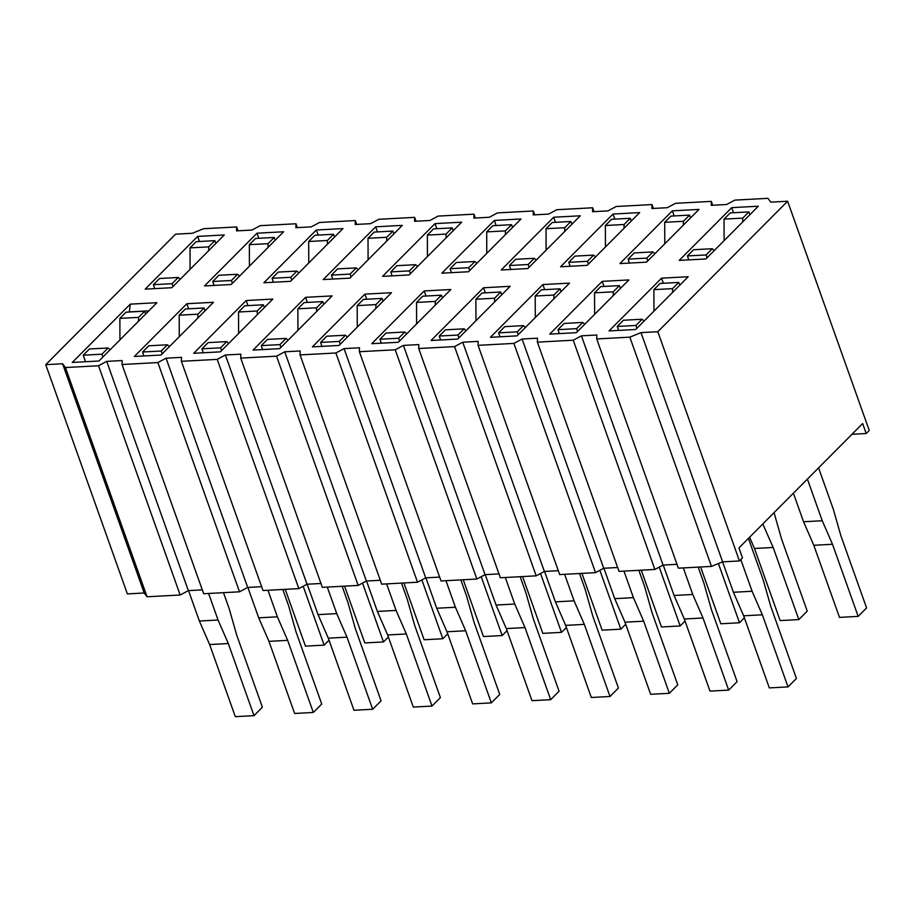 <?xml version="1.0" encoding="UTF-8"?>
<svg xmlns="http://www.w3.org/2000/svg" width="915" height="915" viewBox="0 0 915 915"><rect width="100%" height="100%" fill="white"/><g stroke="black" fill="none" stroke-linecap="round" stroke-linejoin="round"><path stroke-width="1.37" d="M144.204 593L127.379 593.904L45.75 364.662L175.554 234.171L192.379 233.268L203.53 228.727L236.63 226.943L236.528 230.889L251.945 230.054L260.135 225.673L295.968 223.752L295.865 227.698L311.283 226.863L319.472 222.482L355.306 220.549L355.203 224.495L370.621 223.672L378.81 219.291L414.644 217.358L414.541 221.304L429.959 220.481L438.148 216.089L473.981 214.167L473.879 218.113L489.296 217.278L497.486 212.898L533.319 210.965L533.216 214.922L548.634 214.087L556.823 209.707L592.657 207.774L592.554 211.72L607.972 210.896L616.161 206.504L651.995 204.583L651.892 208.529L667.31 207.694L675.499 203.313L711.332 201.392L711.23 205.337L726.647 204.503L734.837 200.122L767.937 198.338L770.796 202.124L787.621 201.22L657.816 331.71L739.446 560.952L722.621 561.856L711.47 566.396L678.37 568.181L596.74 338.939L596.843 334.993L581.425 335.828L663.055 565.07L654.865 569.45L619.032 571.372L537.402 342.141L537.505 338.184L522.088 339.019L603.717 568.261L595.528 572.641L559.694 574.574L478.065 345.332L478.168 341.387L462.75 342.21L544.379 571.452L536.19 575.832L500.356 577.765L418.727 348.524L418.83 344.578L403.412 345.413L485.041 574.643L476.852 579.035L441.019 580.956L359.389 351.715L359.492 347.769L344.074 348.604L425.704 577.845L417.515 582.226L381.681 584.159L300.051 354.917L300.154 350.971L284.737 351.795L366.366 581.036L358.177 585.417L322.343 587.35L240.725 358.108L240.817 354.162L225.399 354.997L307.028 584.228L298.839 588.608L263.005 590.541L181.387 361.299L181.479 357.353L166.061 358.188L247.691 587.43L239.501 591.811L203.668 593.732L122.05 364.502L122.141 360.556L106.723 361.379L188.353 590.621L180.164 595.002L147.063 596.786L144.204 593L62.575 363.758L45.75 364.662M787.621 201.22L869.25 430.462L866.208 433.516L862.662 423.542L738.931 547.936L742.477 557.898L739.446 560.952M676.997 564.315L663.055 565.07M617.659 567.506L603.717 568.261M558.322 570.708L544.379 571.452M498.984 573.899L485.041 574.643M439.646 577.091L425.704 577.845M380.308 580.282L366.366 581.036M320.971 583.484L307.028 584.228M261.633 586.675L247.691 587.43M202.295 589.866L188.353 590.621M657.816 331.71L640.992 332.614L722.621 561.856M640.992 332.614L629.84 337.155L711.47 566.396M629.84 337.155L596.74 338.939M581.425 335.828L573.236 340.208L654.865 569.45M573.236 340.208L537.402 342.141M522.088 339.019L513.898 343.4L595.528 572.641M513.898 343.4L478.065 345.332M462.75 342.21L454.561 346.602L536.19 575.832M454.561 346.602L418.727 348.524M403.412 345.413L395.223 349.793L476.852 579.035M395.223 349.793L359.389 351.715M344.074 348.604L335.885 352.984L417.515 582.226M335.885 352.984L300.051 354.917M284.737 351.795L276.547 356.175L358.177 585.417M276.547 356.175L240.725 358.108M225.399 354.997L217.21 359.378L298.839 588.608M217.21 359.378L181.387 361.299M166.061 358.188L157.872 362.569L239.501 591.811M157.872 362.569L122.05 364.502M106.723 361.379L98.534 365.76L180.164 595.002M98.534 365.76L65.434 367.544L147.063 596.786M65.434 367.544L62.575 363.758M186.854 303.723L213.481 302.293L161.006 355.043L134.379 356.473L186.854 303.723L188.662 308.812M246.192 300.532L272.819 299.091L220.343 351.852L193.717 353.281L246.192 300.532L247.999 305.621M305.53 297.329L332.156 295.9L279.681 348.649L253.055 350.09L305.53 297.329L307.337 302.419M364.868 294.138L391.494 292.709L339.019 345.458L312.392 346.888L364.868 294.138L366.675 299.228M424.205 290.947L450.832 289.517L398.357 342.267L371.73 343.697L424.205 290.947L426.013 296.037M483.543 287.756L510.17 286.315L457.694 339.065L431.068 340.506L483.543 287.756L485.35 292.846M542.881 284.554L569.507 283.124L517.032 335.874L490.394 337.315L542.881 284.554L544.688 289.643M602.207 281.363L628.845 279.933L576.37 332.683L549.732 334.112L602.207 281.363L604.026 286.452M661.545 278.171L688.183 276.73L635.708 329.491L609.07 330.921L661.545 278.171L663.364 283.261M72.274 362.443L130.273 304.146L156.911 302.705L98.912 361.013L72.274 362.443M197.663 236.402L224.301 234.961L171.826 287.71L145.188 289.151L197.663 236.402L199.481 241.491M257.001 233.199L283.639 231.769L231.163 284.519L204.525 285.949L257.001 233.199L258.819 238.289M316.338 230.008L342.976 228.578L290.501 281.328L263.863 282.758L316.338 230.008L318.157 235.098M375.676 226.817L402.314 225.376L349.839 278.137L323.201 279.567L375.676 226.817L377.495 231.907M435.014 223.615L461.652 222.185L409.177 274.935L382.539 276.376L435.014 223.615L436.832 228.704M494.352 220.424L520.99 218.994L468.503 271.744L441.876 273.173L494.352 220.424L496.159 225.513M553.689 217.232L580.316 215.791L527.841 268.553L501.214 269.982L553.689 217.232L555.497 222.322M613.027 214.041L639.654 212.6L587.178 265.35L560.552 266.791L613.027 214.041L614.834 219.12M672.365 210.839L698.991 209.409L646.516 262.159L619.89 263.589L672.365 210.839L674.172 215.929M731.703 207.648L758.329 206.218L705.854 258.968L679.227 260.398L731.703 207.648L733.51 212.738M866.208 433.516L851.991 434.282M712.705 205.257L711.332 201.392M653.367 208.448L651.995 204.583M594.029 211.639L592.657 207.774M534.692 214.842L533.319 210.965M475.354 218.033L473.981 214.167M416.016 221.224L414.644 217.358M356.678 224.415L355.306 220.549M297.341 227.618L295.968 223.752M238.003 230.809L236.63 226.943M129.324 312.004L130.273 304.146M129.29 311.901L148.802 310.848M267.946 590.278L277.394 616.824L287.653 640.351L313.33 712.465L321.725 704.012L296.048 631.899L288.557 605.593L282.815 589.477M307.211 584.216L318.043 614.628L328.302 638.167L353.979 710.269L372.668 709.262L381.063 700.821L355.386 628.708L347.894 602.402L342.153 586.286M366.549 581.025L377.38 611.437L387.64 634.964L413.317 707.078L432.006 706.071L440.401 697.63L414.724 625.517L407.232 599.211L401.491 583.084M425.887 577.834L436.718 608.246L446.978 631.773L472.655 703.887L491.344 702.88L499.739 694.428L474.062 622.314L466.57 596.02L460.828 579.893M485.225 574.643L496.056 605.044L506.304 628.582L531.992 700.684L550.681 699.678L559.076 691.237L533.399 619.123L525.908 592.817L520.166 576.702M544.562 571.44L555.394 601.853L565.642 625.38L591.319 697.493L610.008 696.487L618.414 688.046L592.737 615.932L585.245 589.626L579.504 573.499M603.9 568.249L614.731 598.662L624.979 622.189L650.657 694.302L669.345 693.295L677.752 684.843L652.075 612.741L644.583 586.435L638.842 570.308M663.238 565.058L674.069 595.471L684.317 618.998L709.994 691.111L728.683 690.104L737.09 681.652L711.413 609.539L703.921 583.232L698.179 567.117M722.587 561.879L733.407 592.268L743.655 615.795L769.332 687.908L788.021 686.902L796.427 678.461L770.75 606.348L763.259 580.041L748.424 538.386M362.523 583.095L383.476 641.941L388.372 637.023M403.904 582.958L424.125 639.757L442.814 638.75L447.709 633.832M463.242 579.767L483.463 636.554L502.152 635.548L507.047 630.641M522.579 576.564L542.801 633.363L561.49 632.356L566.385 627.438M581.917 573.373L602.139 630.172L620.827 629.165L625.711 624.247M641.255 570.182L661.476 626.969L680.165 625.963L685.049 621.056M700.593 566.98L720.814 623.778L739.503 622.772L744.387 617.854M749.579 537.231L754.475 548.474L780.152 620.587L798.841 619.581L807.247 611.129L781.57 539.026L774.044 512.629M793.385 493.185L803.553 521.756L813.812 545.283L839.49 617.385L858.179 616.39L866.585 607.937L840.896 535.824L833.405 509.518L818.582 467.862M205.074 310.734L204.056 307.989L197.88 314.188L197.903 317.951M169.412 346.591L167.445 344.795L161.269 351.005L162.23 353.819M167.445 344.795L148.756 345.801L142.58 352.012L143.93 355.958M204.056 307.989L185.368 308.984L179.191 315.195L179.271 336.686M264.412 307.543L263.394 304.787L257.218 310.997L257.241 314.76M228.75 343.4L226.771 341.604L220.607 347.814L221.567 350.617M226.771 341.604L208.082 342.61L201.918 348.821L203.267 352.767M263.394 304.787L244.705 305.793L238.529 312.004L238.609 333.495M323.75 304.352L322.732 301.595L316.556 307.806L316.579 311.569M288.088 340.208L286.109 338.413L279.944 344.612L280.905 347.425M286.109 338.413L267.42 339.419L261.255 345.618L262.605 349.576M322.732 301.595L304.043 302.602L297.867 308.812L297.947 330.292M383.088 301.149L382.07 298.404L375.893 304.603L375.905 308.378M347.425 337.017L345.447 335.21L339.282 341.421L340.243 344.234M345.447 335.21L326.758 336.217L320.593 342.427L321.943 346.373M382.07 298.404L363.381 299.411L357.205 305.61L357.285 327.101M442.425 297.958L441.407 295.202L435.231 301.412L435.243 305.175M406.763 333.815L404.785 332.019L398.62 338.23L399.581 341.043M404.785 332.019L386.096 333.026L379.931 339.236L381.281 343.182M441.407 295.202L422.719 296.208L416.542 302.419L416.622 323.91M501.763 294.767L500.745 292.011L494.569 298.221L494.58 301.984M466.101 330.624L464.122 328.828L457.957 335.027L458.918 337.841M464.122 328.828L445.433 329.835L439.269 336.034L440.618 339.991M500.745 292.011L482.056 293.017L475.88 299.228L475.96 320.707M561.101 291.565L560.083 288.82L553.907 295.019L553.918 298.793M525.439 327.433L523.46 325.626L517.295 331.836L518.256 334.65M523.46 325.626L504.771 326.632L498.606 332.843L499.956 336.8M560.083 288.82L541.394 289.826L535.218 296.025L535.298 317.516M620.439 288.374L619.421 285.617L613.244 291.828L613.256 295.591M584.765 324.23L582.798 322.435L576.622 328.645L577.594 331.459M582.798 322.435L564.109 323.441L557.933 329.652L559.294 333.598M619.421 285.617L600.732 286.624L594.556 292.834L594.624 314.325M679.776 285.183L678.758 282.426L672.582 288.637L672.594 292.4M644.103 321.039L642.136 319.244L635.959 325.454L636.932 328.256M642.136 319.244L623.447 320.25L617.27 326.449L618.632 330.406M678.758 282.426L660.07 283.433L653.893 289.643L653.962 311.134M215.894 243.413L214.876 240.656L196.187 241.663L190.011 247.874L190.08 269.353M180.221 279.269L178.253 277.474L159.565 278.48L153.388 284.679L154.738 288.637M178.253 277.474L172.077 283.673L173.038 286.486M214.876 240.656L208.7 246.867L208.712 250.63M275.232 240.21L274.214 237.465L268.038 243.665L268.049 247.439M239.558 276.078L237.591 274.271L231.415 280.482L232.376 283.295M237.591 274.271L218.902 275.278L212.726 281.488L214.076 285.446M274.214 237.465L255.525 238.472L249.349 244.671L249.418 266.162M334.57 237.019L333.552 234.263L327.376 240.473L327.387 244.236M298.896 272.876L296.929 271.08L290.753 277.291L291.713 280.104M296.929 271.08L278.24 272.087L272.064 278.297L273.413 282.243M333.552 234.263L314.863 235.269L308.687 241.48L308.755 262.971M393.907 233.828L392.89 231.072L386.713 237.282L386.725 241.045M358.234 269.685L356.267 267.889L350.09 274.088L351.051 276.902M356.267 267.889L337.578 268.896L331.402 275.095L332.751 279.052M392.89 231.072L374.201 232.078L368.024 238.289L368.093 259.78M453.245 230.637L452.227 227.881L446.051 234.091L446.062 237.854M417.572 266.494L415.604 264.698L409.428 270.897L410.389 273.711M415.604 264.698L396.916 265.693L390.739 271.904L392.089 275.861M452.227 227.881L433.538 228.887L427.362 235.098L427.431 256.577M512.583 227.435L511.565 224.69L505.389 230.889L505.4 234.663M476.909 263.303L474.942 261.496L468.766 267.706L469.727 270.52M474.942 261.496L456.253 262.502L450.077 268.713L451.427 272.659M511.565 224.69L492.876 225.696L486.7 231.895L486.769 253.386M571.921 224.244L570.903 221.487L564.727 227.698L564.738 231.461M536.247 260.1L534.28 258.305L528.104 264.515L529.064 267.317M534.28 258.305L515.591 259.311L509.415 265.522L510.764 269.468M570.903 221.487L552.214 222.494L546.038 228.704L546.106 250.195M631.259 221.053L630.241 218.296L624.064 224.507L624.076 228.27M595.585 256.909L593.618 255.113L587.441 261.313L588.402 264.126M593.618 255.113L574.929 256.12L568.753 262.319L570.102 266.276M630.241 218.296L611.552 219.303L605.375 225.513L605.444 246.993M690.596 217.85L689.578 215.105L683.402 221.304L683.413 225.079M654.923 253.718L652.955 251.911L646.779 258.122L647.74 260.935M652.955 251.911L634.267 252.917L628.09 259.128L629.44 263.074M689.578 215.105L670.889 216.112L664.713 222.311L664.782 243.802M749.934 214.659L748.916 211.903L742.74 218.113L742.751 221.876M714.26 250.516L712.293 248.72L706.117 254.93L707.078 257.744M712.293 248.72L693.604 249.726L687.428 255.937L688.778 259.883M748.916 211.903L730.227 212.909L724.051 219.12L724.12 240.611M145.748 313.937L144.719 311.18L138.554 317.379L138.565 321.154M110.075 349.793L108.107 347.986L101.931 354.197L102.892 357.01M108.107 347.986L89.418 348.992L83.242 355.203L85.472 361.734M144.719 311.18L126.03 312.187L119.865 318.386L119.934 339.877M277.394 616.824L258.705 617.831L247.874 587.419M258.705 617.831L268.964 641.358L287.653 640.351M268.964 641.358L294.641 713.471L313.33 712.465M318.043 614.628L336.731 613.622L346.991 637.16L372.668 709.262M327.284 587.087L336.731 613.622M328.302 638.167L346.991 637.16M377.38 611.437L396.069 610.431L406.329 633.958L432.006 706.071M386.622 583.884L396.069 610.431M387.64 634.964L406.329 633.958M436.718 608.246L455.407 607.24L465.666 630.767L491.344 702.88M445.96 580.693L455.407 607.24M446.978 631.773L465.666 630.767M496.056 605.044L514.745 604.037L524.993 627.576L550.681 699.678M505.297 577.502L514.745 604.037M506.304 628.582L524.993 627.576M555.394 601.853L574.082 600.846L584.33 624.373L610.008 696.487M564.635 574.3L574.082 600.846M565.642 625.38L584.33 624.373M614.731 598.662L633.42 597.655L643.668 621.182L669.345 693.295M623.973 571.109L633.42 597.655M624.979 622.189L643.668 621.182M674.069 595.471L692.758 594.464L703.006 617.991L728.683 690.104M683.311 567.918L692.758 594.464M684.317 618.998L703.006 617.991M733.407 592.268L752.096 591.262L762.344 614.8L788.021 686.902M740.807 559.58L752.096 591.262M743.655 615.795L762.344 614.8M344.566 586.149L364.788 642.948L383.476 641.941M421.861 579.893L442.814 638.75M481.199 576.702L502.152 635.548M540.536 573.511L561.49 632.356M599.874 570.32L620.827 629.165M659.212 567.117L680.165 625.963M718.424 563.571L739.503 622.772M754.475 548.474L773.164 547.467L798.841 619.581M762.79 523.94L773.164 547.467M803.553 521.756L822.242 520.749L832.501 544.276L858.179 616.39M807.407 479.094L822.242 520.749M813.812 545.283L832.501 544.276M179.191 315.195L197.88 314.188M161.269 351.005L142.58 352.012M238.529 312.004L257.218 310.997M220.607 347.814L201.918 348.821M297.867 308.812L316.556 307.806M279.944 344.612L261.255 345.618M357.205 305.61L375.893 304.603M339.282 341.421L320.593 342.427M416.542 302.419L435.231 301.412M398.62 338.23L379.931 339.236M475.88 299.228L494.569 298.221M457.957 335.027L439.269 336.034M535.218 296.025L553.907 295.019M517.295 331.836L498.606 332.843M594.556 292.834L613.244 291.828M576.622 328.645L557.933 329.652M653.893 289.643L672.582 288.637M635.959 325.454L617.27 326.449M190.011 247.874L208.7 246.867M285.228 589.351L305.45 646.139L324.139 645.132L329.034 640.214M172.077 283.673L153.388 284.679M303.185 586.286L324.139 645.132M249.349 244.671L268.038 243.665M231.415 280.482L212.726 281.488M308.687 241.48L327.376 240.473M290.753 277.291L272.064 278.297M368.024 238.289L386.713 237.282M350.09 274.088L331.402 275.095M427.362 235.098L446.051 234.091M409.428 270.897L390.739 271.904M486.7 231.895L505.389 230.889M468.766 267.706L450.077 268.713M546.038 228.704L564.727 227.698M528.104 264.515L509.415 265.522M605.375 225.513L624.064 224.507M587.441 261.313L568.753 262.319M664.713 222.311L683.402 221.304M646.779 258.122L628.09 259.128M724.051 219.12L742.74 218.113M706.117 254.93L687.428 255.937M208.609 593.469L218.056 620.015L199.367 621.022L188.536 590.61M119.865 318.386L138.554 317.379M101.931 354.197L83.242 355.203M218.056 620.015L228.315 643.542L253.993 715.656L262.388 707.204L236.711 635.101L229.219 608.795L223.477 592.668M199.367 621.022L209.627 644.549L235.304 716.662L253.993 715.656M209.627 644.549L228.315 643.542"/></g></svg>
